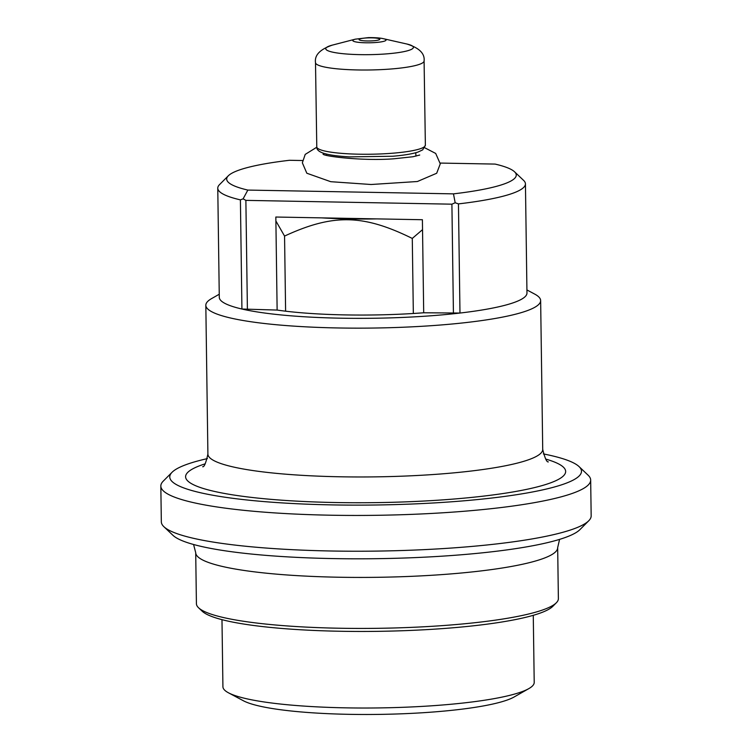 <?xml version="1.0" encoding="UTF-8"?>
<svg xmlns="http://www.w3.org/2000/svg" width="752" height="752" viewBox="0 0 752 752"><rect width="100%" height="100%" fill="white"/><g stroke="black" fill="none" stroke-linecap="round" stroke-linejoin="round"><path stroke-width="1.13" d="M275.89 220.966L284.557 236.072C333.07 213.662 363.122 214.217 412.284 238.431L413.337 313.49M284.557 236.072L285.61 311.187M412.284 238.431L422.53 229.651M376.761 218.888L275.834 217.027L277.131 310.068A131.948 19.796 -0.8 0 0 423.696 312.776L422.398 219.725L376.761 218.888A112.217 16.835 179.2 0 1 321.471 217.864M423.696 312.776L459.98 313.048L458.457 203.895A153.85 23.086 -0.8 0 0 525.441 183.883L526.964 293.026A153.85 23.086 179.2 0 1 459.98 313.048A153.85 23.086 179.2 0 1 241.928 309.025A153.85 23.086 179.2 0 1 219.293 297.322L217.77 188.179A153.85 23.086 -0.8 0 0 240.405 199.872L241.928 309.025L277.131 310.068M526.917 289.943L534.663 294.07A167.423 25.126 179.2 0 1 540.641 300.584A167.423 25.126 179.2 0 1 373.584 328.041A167.423 25.126 179.2 0 1 205.822 305.265A167.423 25.126 179.2 0 1 209.526 299.907A167.423 25.126 179.2 0 1 211.622 298.572L219.246 294.239M525.441 183.883A153.85 23.086 -0.8 0 0 523.608 180.395L514.537 171.785A144.798 21.723 179.2 0 1 453.475 193.866L247.84 190.077A144.798 21.723 179.2 0 1 228.326 175.78A144.798 21.723 179.2 0 1 289.482 160.289L302.558 160.533M247.399 309.523L245.876 200.37L451.905 204.177L453.428 313.321M451.905 204.177L455.176 202.749L458.457 203.895M163.889 526.701L172.96 535.321A205.888 30.888 -0.8 0 0 376.808 558.68A205.888 30.888 -0.8 0 0 579.924 529.634L588.75 520.769A214.94 32.251 179.2 0 1 376.696 551.094A214.94 32.251 179.2 0 1 163.889 526.701A214.94 32.251 179.2 0 1 161.332 521.841L160.834 486.055A214.94 32.251 -0.8 0 0 376.197 515.308A214.94 32.251 -0.8 0 0 590.668 480.058A214.94 32.251 -0.8 0 0 588.111 475.198L579.04 466.578A205.888 30.888 179.2 0 1 376.056 504.996A205.888 30.888 179.2 0 1 172.076 472.265A205.888 30.888 179.2 0 1 174.314 470.395A205.888 30.888 179.2 0 1 207.402 458.598M590.668 480.058L591.166 515.844A214.94 32.251 179.2 0 1 588.75 520.769M543.348 453.907A205.888 30.888 179.2 0 1 579.04 466.578M172.076 472.265L163.25 481.13A214.94 32.251 -0.8 0 0 160.834 486.055M228.326 175.78L219.499 184.644A153.85 23.086 -0.8 0 0 217.77 188.179M240.405 199.872L243.112 198.838L245.876 200.37M558.379 598.63A180.997 27.157 179.2 0 1 556.339 602.775A180.997 27.157 179.2 0 1 377.777 628.315A180.997 27.157 179.2 0 1 198.566 607.776A180.997 27.157 179.2 0 1 196.413 603.677L195.708 552.682A180.997 27.157 -0.8 0 0 377.062 577.31A180.997 27.157 -0.8 0 0 557.674 547.635L558.379 598.63M198.566 607.776L202.194 611.216A177.378 26.611 -0.8 0 0 377.824 631.342A177.378 26.611 -0.8 0 0 552.814 606.328L556.339 602.775M243.112 198.838L247.84 190.077M440.249 163.071L495.117 164.086A144.798 21.723 179.2 0 1 514.537 171.785M453.475 193.866L455.176 202.749M533.271 615.324L534.211 682.402A155.664 23.359 179.2 0 1 533.92 683.869A155.664 23.359 179.2 0 1 528.825 688.616A155.664 23.359 179.2 0 1 378.886 707.923A155.664 23.359 179.2 0 1 228.476 692.808A155.664 23.359 179.2 0 1 222.921 686.745L221.981 619.667M528.825 688.616L514.095 697.001A140.276 21.047 179.2 0 1 378.98 714.4A140.276 21.047 179.2 0 1 243.432 700.779L228.476 692.808M540.641 300.584L542.718 449.405A167.423 25.126 179.2 0 1 375.662 476.862A167.423 25.126 179.2 0 1 207.9 454.086C205.898 463.072 204.14 467.283 202.645 466.719L202.645 466.719M205.193 463.824A190.049 28.52 -0.8 0 0 189.795 470.686A190.049 28.52 -0.8 0 0 399.472 502.082A190.049 28.52 -0.8 0 0 545.708 459.068M316.78 146.866C316.545 149.723 319.083 151.942 324.375 153.493C330.1 155.147 338.447 156.275 349.417 156.886L392.854 156.237C403.909 155.297 412.293 153.897 417.999 152.064L422.718 149.855L425.369 145.211A54.304 8.178 179.1 0 1 371.206 154.216A54.304 8.178 179.1 0 1 316.78 146.866L315.502 62.623A54.304 8.178 -0.9 0 0 369.918 69.974A54.304 8.178 -0.9 0 0 424.09 60.968C424.955 53.505 419.184 47.846 406.776 43.992A43.842 6.608 179.1 0 1 398.193 52.621A43.842 6.608 179.1 0 1 341.126 53.495A43.842 6.608 179.1 0 1 332.299 45.129L355.301 39.17A16.647 2.51 -0.9 0 0 353.506 39.809A16.647 2.51 -0.9 0 0 371.704 42.732A16.647 2.51 -0.9 0 0 383.595 38.747L406.776 43.992M359.512 39.104A10.368 1.56 179.1 0 1 372.409 37.863A10.368 1.56 179.1 0 1 379.403 39.696A10.368 1.56 179.1 0 1 366.506 40.946A10.368 1.56 179.1 0 1 359.512 39.104M326.518 154.066L326.49 155.279M415.781 152.731L415.931 156.143M205.822 305.265L207.9 454.086M542.718 449.405C544.899 458.175 546.77 462.339 548.34 461.897L548.33 461.888M195.708 552.682L193.574 544.495M559.573 539.381L557.674 547.635M323.087 154.188L323.059 154.179C324.328 156.425 363.799 161.135 393.625 158.813L412.961 156.745L419.719 155.034M316.799 147.213L305.209 154.404L302.351 162.817L306.835 173.233L330.739 181.693L371.093 184.503L417.388 181.514L436.686 173.251L440.268 163.833L435.699 153.446L424.701 147.749M425.369 145.211L424.09 60.968M355.301 39.17L368.565 37.6C375.417 37.572 380.427 37.957 383.595 38.747M315.502 62.623C314.411 55.187 320.004 49.35 332.299 45.129"/></g></svg>
